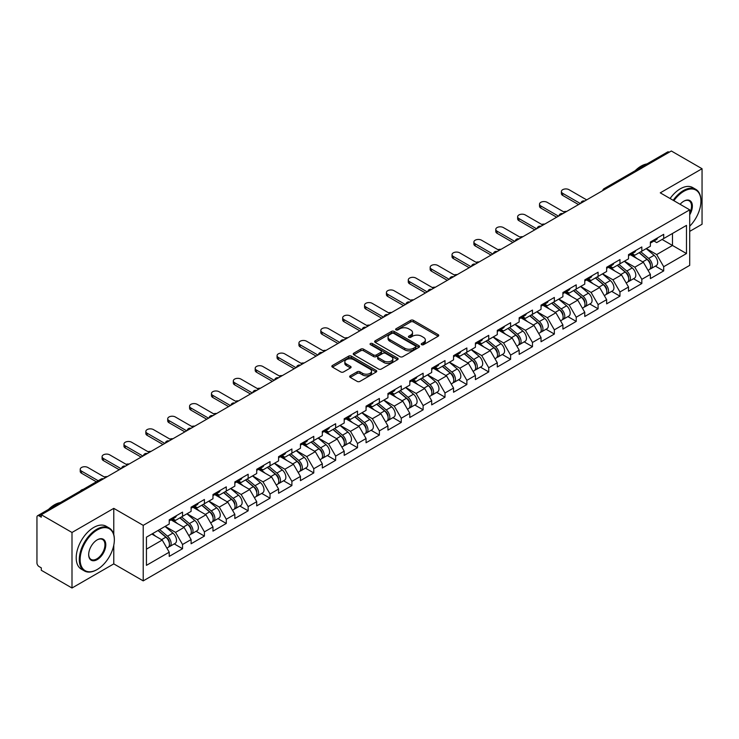 <?xml version="1.0" encoding="UTF-8"?>
<svg xmlns="http://www.w3.org/2000/svg" width="739" height="739" viewBox="0 0 739 739"><rect width="100%" height="100%" fill="white"/><g stroke="black" fill="none" stroke-linecap="round" stroke-linejoin="round"><path stroke-width="1.11" d="M421.627 344.67A1.358 0.785 0 0 0 423.549 344.67L438.172 336.236A1.949 1.127 0 0 0 438.744 335.441A1.949 1.127 0 0 0 438.172 334.647L413.397 320.338A1.949 1.127 0 0 0 410.644 320.338L396.03 328.781A1.358 0.785 0 0 0 395.624 329.335A1.358 0.785 0 0 0 396.03 329.899A1.358 0.785 0 0 0 397.952 329.899L399.845 328.8A6.226 3.593 0 0 1 408.649 328.8L410.718 329.991A6.226 3.593 0 0 1 412.538 332.541A6.226 3.593 0 0 1 410.718 335.081L408.824 336.171A1.358 0.785 0 0 0 408.427 336.725A1.358 0.785 0 0 0 408.824 337.289A1.358 0.785 0 0 0 410.755 337.289L412.639 336.19A6.226 3.593 0 0 1 421.452 336.19L423.512 337.381A6.226 3.593 0 0 1 425.341 339.931A6.226 3.593 0 0 1 423.512 342.471L421.627 343.561A1.358 0.785 0 0 0 421.221 344.115A1.358 0.785 0 0 0 421.627 344.67L421.627 343.561M350.24 375.8A1.949 1.127 0 0 0 349.667 376.594A1.949 1.127 0 0 0 350.24 377.389L357.186 381.398A1.949 1.127 0 0 0 359.939 381.398L376.179 372.022A1.949 1.127 0 0 0 376.742 371.227A1.949 1.127 0 0 0 376.179 370.433L351.404 356.133A1.949 1.127 0 0 0 348.651 356.133L332.411 365.509A1.949 1.127 0 0 0 331.848 366.304A1.949 1.127 0 0 0 332.411 367.098L340.808 371.948A1.949 1.127 0 0 0 343.561 371.948L350.508 367.93A1.949 1.127 0 0 0 351.08 367.135A1.949 1.127 0 0 0 350.508 366.341L346.351 363.939A5.21 3.002 0 0 1 344.827 361.814A5.21 3.002 0 0 1 348.041 359.034A5.21 3.002 0 0 1 353.713 359.69L370.017 369.103A5.21 3.002 0 0 1 371.541 371.227A5.21 3.002 0 0 1 368.327 374.008A5.21 3.002 0 0 1 362.655 373.352L359.939 371.782A1.949 1.127 0 0 0 357.186 371.782L350.24 375.8L350.24 377.389L357.186 373.407L357.186 371.782M113.778 508.358L71.997 532.477L41.292 514.75L671.345 150.996L702.05 168.723L660.269 192.842L689.709 209.839L143.218 525.355L113.778 508.358L113.778 534.602M399.984 356.688A1.949 1.127 0 0 0 402.737 356.688L418.976 347.312A1.949 1.127 0 0 0 419.54 346.517A1.949 1.127 0 0 0 418.976 345.723L394.201 331.423A1.949 1.127 0 0 0 391.448 331.423L375.209 340.799A1.949 1.127 0 0 0 374.645 341.594A1.949 1.127 0 0 0 375.209 342.388L399.984 356.688M371.006 344.965A1.358 0.785 0 0 1 372.391 345.159L372.391 343.543L397.573 358.082A1.949 1.127 0 0 1 398.145 358.877A1.949 1.127 0 0 1 397.573 359.671L381.333 369.047A1.949 1.127 0 0 1 378.58 369.047L353.815 354.748L353.815 353.159A1.949 1.127 0 0 0 353.242 353.953A1.949 1.127 0 0 0 353.815 354.748M353.815 353.159L360.761 349.141A1.949 1.127 0 0 1 363.514 349.141L373.564 354.942A1.949 1.127 0 0 0 376.317 354.942L380.927 352.281A1.949 1.127 0 0 0 381.49 351.487A1.949 1.127 0 0 0 380.927 350.692L370.461 344.651A1.358 0.785 0 0 1 370.063 344.097A1.358 0.785 0 0 1 370.904 343.367A1.358 0.785 0 0 1 372.391 343.543M71.997 532.477L71.997 588.004L113.778 563.885L143.218 580.882L143.218 525.355M143.218 580.882L689.709 265.366L689.709 209.839M174.228 543.904L182.542 548.707L182.542 544.495L175.54 532.357L165.157 526.371M182.542 548.707L169.231 556.393L169.231 552.19L146.442 565.344L146.442 537.17L169.231 524.016L169.231 519.813L182.542 512.118L182.542 516.33L191.096 511.388L191.096 507.185L204.417 499.49L204.417 503.702L212.971 498.77L212.971 494.557L226.291 486.862L226.291 491.075L234.836 486.142L234.836 481.93L248.156 474.244L248.156 478.447L256.71 473.514L256.71 469.302L270.031 461.616L270.031 465.819L278.585 460.887L278.585 456.674L291.896 448.989L291.896 453.192L300.45 448.259L300.45 444.047L313.77 436.361L313.77 440.564L322.324 435.631L322.324 431.419L335.645 423.733L335.645 427.936L344.198 423.004L344.198 418.791L357.51 411.106L357.51 415.309L366.064 410.376L366.064 406.164L379.384 398.478L379.384 402.69L387.938 397.748L387.938 393.536L401.259 385.85L401.259 390.063L409.803 385.121L409.803 380.908L423.124 373.223L423.124 377.435L431.678 372.493L431.678 368.29L444.998 360.595L444.998 364.807L453.552 359.865L453.552 355.662L466.863 347.967L466.863 352.18L475.417 347.238L475.417 343.035L488.738 335.34L488.738 339.552L497.292 334.61L497.292 330.407L510.612 322.712L510.612 326.924L519.166 321.982L519.166 317.779L532.477 310.084L532.477 314.297L541.031 309.364L541.031 305.152L554.352 297.457L554.352 301.669L562.906 296.736L562.906 292.524L576.226 284.838L576.226 289.041L584.771 284.109L584.771 279.896L598.091 272.211L598.091 276.414L606.645 271.481L606.645 267.269L619.966 259.583L619.966 263.786L628.519 258.853L628.519 254.641L641.831 246.955L641.831 251.158L650.385 246.226L650.385 242.013L663.705 234.328L663.705 238.531L686.485 225.386L686.485 253.551L663.705 266.705L656.694 254.558L646.32 248.572M655.391 266.114L663.705 270.908L663.705 266.705M663.705 270.908L650.385 278.603L650.385 274.391L641.831 279.333L634.829 267.185L624.446 261.2M633.517 278.732L641.831 283.536L641.831 279.333M641.831 283.536L628.519 291.231L628.519 287.018L619.966 291.96L612.954 279.813L602.581 273.827M611.643 291.36L619.966 296.163L619.966 291.96M619.966 296.163L606.645 303.858L606.645 299.646L598.091 304.588L591.08 292.441L580.706 286.455M589.777 303.988L598.091 308.791L598.091 304.588M598.091 308.791L584.771 316.486L584.771 312.274L576.226 317.216L569.215 305.068L558.841 299.083M567.903 316.615L576.226 321.419L576.226 317.216M576.226 321.419L562.906 329.114L562.906 324.901L554.352 329.834L547.34 317.696L536.967 311.71M546.029 329.243L554.352 334.046L554.352 329.834M554.352 334.046L541.031 341.741L541.031 337.529L532.477 342.462L525.466 330.324L515.092 324.338M524.163 341.871L532.477 346.674L532.477 342.462M532.477 346.674L519.166 354.36L519.166 350.157L510.612 355.089L503.601 342.951L493.227 336.966M502.289 354.498L510.612 359.302L510.612 355.089M510.612 359.302L497.292 366.987L497.292 362.784L488.738 367.717L481.726 355.579L471.353 349.584M480.424 367.126L488.738 371.929L488.738 367.717M488.738 371.929L475.417 379.615L475.417 375.412L466.863 380.345L459.861 368.207L449.478 362.212M458.549 379.754L466.863 384.557L466.863 380.345M466.863 384.557L453.552 392.243L453.552 388.04L444.998 392.972L437.987 380.834L427.613 374.839M436.675 392.381L444.998 397.185L444.998 392.972M444.998 397.185L431.678 404.87L431.678 400.667L423.124 405.6L416.112 393.462L405.739 387.467M414.81 405.009L423.124 409.812L423.124 405.6M423.124 409.812L409.803 417.498L409.803 413.286L401.259 418.228L394.247 406.09L383.874 400.095M392.936 417.637L401.259 422.44L401.259 418.228M401.259 422.44L387.938 430.126L387.938 425.913L379.384 430.855L372.373 418.717L361.999 412.722M371.07 430.264L379.384 435.068L379.384 430.855M379.384 435.068L366.064 442.753L366.064 438.541L357.51 443.483L350.508 431.336L340.125 425.35M349.196 442.892L357.51 447.695L357.51 443.483M357.51 447.695L344.198 455.381L344.198 451.169L335.645 456.111L328.633 443.963L318.26 437.978M327.322 455.52L335.645 460.314L335.645 456.111M335.645 460.314L322.324 468.009L322.324 463.796L313.77 468.738L306.759 456.591L296.385 450.605M305.456 468.138L313.77 472.942L313.77 468.738M313.77 472.942L300.45 480.636L300.45 476.424L291.896 481.366L284.894 469.219L274.52 463.233M283.582 480.766L291.896 485.569L291.896 481.366M291.896 485.569L278.585 493.264L278.585 489.052L270.031 493.994L263.019 481.846L252.646 475.861M261.708 493.393L270.031 498.197L270.031 493.994M270.031 498.197L256.71 505.892L256.71 501.679L248.156 506.621L241.145 494.474L230.771 488.488M239.842 506.021L248.156 510.825L248.156 506.621M248.156 510.825L234.836 518.519L234.836 514.307L226.291 519.24L219.28 507.102L208.906 501.116M217.968 518.649L226.291 523.452L226.291 519.24M226.291 523.452L212.971 531.147L212.971 526.935L204.417 531.868L197.405 519.729L187.032 513.744M196.103 531.276L204.417 536.08L204.417 531.868M204.417 536.08L191.096 543.765L191.096 539.562L182.542 544.495M172.824 518.815L175.54 520.376L182.542 516.33M175.54 532.357L184.085 527.415L171.005 519.868M191.096 539.562L184.085 527.415M194.699 506.187L197.405 507.748L204.417 503.702M197.405 519.729L205.959 514.797L192.87 507.24M212.971 526.935L205.959 514.797M216.564 493.56L219.28 495.121L226.291 491.075M219.28 507.102L227.834 502.169L214.744 494.613M234.836 514.307L227.834 502.169M238.438 480.932L241.145 482.493L248.156 478.447M241.145 494.474L249.699 489.541L236.619 481.985M256.71 501.679L249.699 489.541M260.313 468.304L263.019 469.865L270.031 465.819M263.019 481.846L271.573 476.914L258.484 469.357M278.585 489.052L271.573 476.914M282.178 455.677L284.894 457.238L291.896 453.192M284.894 469.219L293.438 464.286L280.358 456.73M300.45 476.424L293.438 464.286M304.052 443.049L306.759 444.61L313.77 440.564M306.759 456.591L315.313 451.658L302.233 444.102M322.324 463.796L315.313 451.658M325.917 430.421L328.633 431.992L335.645 427.936M328.633 443.963L337.187 439.031L324.098 431.474M344.198 451.169L337.187 439.031M347.792 417.794L350.508 419.364L357.51 415.309M350.508 431.336L359.052 426.403L345.972 418.847M366.064 438.541L359.052 426.403M369.666 405.166L372.373 406.736L379.384 402.69M372.373 418.717L380.927 413.775L367.837 406.219M387.938 425.913L380.927 413.775M391.531 392.538L394.247 394.109L401.259 390.063M394.247 406.09L402.801 401.148L389.712 393.591M409.803 413.286L402.801 401.148M413.406 379.911L416.112 381.481L423.124 377.435M416.112 393.462L424.666 388.52L411.586 380.964M431.678 400.667L424.666 388.52M435.28 367.292L437.987 368.853L444.998 364.807M437.987 380.834L446.541 375.892L433.451 368.336M453.552 388.04L446.541 375.892M457.145 354.665L459.861 356.226L466.863 352.18M459.861 368.207L468.406 363.265L455.326 355.708M475.417 375.412L468.406 363.265M479.02 342.037L481.726 343.598L488.738 339.552M481.726 355.579L490.28 350.637L477.2 343.09M497.292 362.784L490.28 350.637M500.885 329.409L503.601 330.97L510.612 326.924M503.601 342.951L512.155 338.009L499.065 330.462M519.166 350.157L512.155 338.009M522.759 316.782L525.466 318.343L532.477 314.297M525.466 330.324L534.02 325.391L520.94 317.835M541.031 337.529L534.02 325.391M544.634 304.154L547.34 305.715L554.352 301.669M547.34 317.696L555.894 312.763L542.805 305.207M562.906 324.901L555.894 312.763M566.499 291.526L569.215 293.087L576.226 289.041M569.215 305.068L577.769 300.136L564.679 292.579M584.771 312.274L577.769 300.136M588.373 278.899L591.08 280.46L598.091 276.414M591.08 292.441L599.634 287.508L586.554 279.952M606.645 299.646L599.634 287.508M610.248 266.271L612.954 267.832L619.966 263.786M612.954 279.813L621.508 274.88L608.419 267.324M628.519 287.018L621.508 274.88M632.113 253.643L634.829 255.204L641.831 251.158M634.829 267.185L643.373 262.253L630.293 254.696M650.385 274.391L643.373 262.253M669.248 152.206L605.731 188.879M604.835 189.396A2.974 1.718 120 0 1 605.592 188.796A2.974 1.718 60 0 0 604.105 188.648L667.613 151.985A2.974 1.718 60 0 1 669.1 152.132M653.987 241.016L656.694 242.586L663.705 238.531M656.694 254.558L672.472 245.459L672.472 233.478L686.485 225.386M662.098 239.464L686.485 253.551M689.709 231.372L702.05 224.25L702.05 168.723M71.997 588.004L41.292 570.277L41.292 567.848L39.056 566.554A2.974 1.718 -120 0 1 36.95 562.915L36.95 517.097A2.974 1.718 -120 0 1 37.569 515.739A2.974 1.718 -120 0 1 39.056 515.887L41.292 517.18L41.292 514.75M146.442 549.151L162.22 540.043L151.846 534.057M169.231 552.19L162.22 540.043M113.778 563.885L113.778 545.188M422.163 344.864L423.512 344.088A6.226 3.593 0 0 0 425.341 341.547L425.341 339.931M412.538 332.541L412.538 334.157A6.226 3.593 0 0 1 410.718 336.698L409.369 337.474M438.144 336.245L413.397 321.964A1.949 1.127 0 0 0 410.644 321.964L396.575 330.084M418.976 345.723L418.976 347.312L394.201 333.04A1.949 1.127 0 0 0 391.448 333.04L375.236 342.406L375.209 340.799M415.53 347.081A1.358 0.785 0 0 0 415.937 346.517A1.358 0.785 0 0 0 415.53 345.963L393.795 333.409A1.358 0.785 0 0 0 391.864 333.409L389.869 334.564A6.226 3.593 0 0 0 388.049 337.104A6.226 3.593 0 0 0 389.869 339.644L404.732 348.226A6.226 3.593 0 0 0 413.535 348.226L415.53 347.081L415.53 348.697A1.358 0.785 0 0 0 415.937 348.143L415.937 346.517M388.049 337.104L388.049 338.721A6.226 3.593 0 0 0 389.869 341.27L389.869 339.644M415.53 348.697L413.535 349.852A6.226 3.593 0 0 1 404.732 349.852L389.869 341.27M353.842 354.757L360.761 350.757L360.761 349.141M381.49 351.487L381.49 353.103A1.949 1.127 0 0 1 380.927 353.898L376.317 356.558A1.949 1.127 0 0 1 373.564 356.558L363.514 350.757A1.949 1.127 0 0 0 360.761 350.757M372.391 345.159L397.545 359.681M383.984 360.965A5.21 3.002 0 0 0 389.656 361.611A5.21 3.002 0 0 0 392.871 358.84A5.21 3.002 0 0 0 391.347 356.706L385.601 353.39A1.949 1.127 0 0 0 382.848 353.39L378.239 356.059A1.949 1.127 0 0 0 377.666 356.854A1.949 1.127 0 0 0 378.239 357.648L383.984 360.965L383.984 362.581A5.21 3.002 0 0 0 389.656 363.228A5.21 3.002 0 0 0 392.871 360.456L392.871 358.84M377.666 356.854L377.666 358.47A1.949 1.127 0 0 0 378.239 359.265L378.239 357.648M383.984 362.581L378.239 359.265M371.541 371.227L371.541 372.853A5.21 3.002 0 0 1 368.327 375.624A5.21 3.002 0 0 1 362.655 374.978L359.939 373.407A1.949 1.127 0 0 0 357.186 373.407M344.827 361.814L344.827 363.431A5.21 3.002 0 0 0 346.351 365.556L346.351 363.939M350.489 367.948L346.351 365.556M376.151 372.04L351.404 357.75A1.949 1.127 0 0 0 348.651 357.75L332.439 367.117M566.601 211.474A4.462 2.577 0 0 0 563.561 211.797M648.722 260.636L647.734 260.073M649.969 268.978A6.54 3.778 -120 0 0 650.92 268.682A6.54 3.778 -120 0 0 652.103 264.119A6.54 3.778 -120 0 0 648.694 258.419L640.805 251.759M650.92 268.682L656.324 265.569A6.54 3.778 -120 0 0 657.498 260.996A6.54 3.778 -120 0 0 654.089 255.297L646.2 248.646M639.281 252.636L648.288 260.23A3.963 2.291 60 0 1 650.422 265.116M648.048 270.345L649.239 269.661A6.54 3.778 -120 0 0 650.422 265.089A6.54 3.778 -120 0 0 647.013 259.389L639.124 252.729M636.842 258.484L631.522 253.985M586.664 199.881L569.002 189.683A4.462 2.577 0 0 0 564.143 189.129A4.462 2.577 0 0 0 561.391 191.503A4.462 2.577 0 0 0 562.693 193.332L562.693 195.429A4.462 2.577 180 0 1 561.391 193.609L561.391 191.503M578.535 204.583L562.693 195.429M652.14 240.997A6.54 3.778 60 0 1 650.92 242.78A6.54 3.778 60 0 1 650.385 243.011M657.544 237.884A6.54 3.778 60 0 1 656.324 239.667L650.92 242.78M580.355 203.53L562.693 193.332M689.709 226.199A24.193 13.967 120 0 0 700.932 201.184A24.193 13.967 120 0 0 683.824 191.309A24.193 13.967 120 0 0 673.894 200.703M673.174 200.287A24.784 14.309 -60 0 1 683.399 190.579A24.784 14.309 -60 0 1 695.796 189.35A24.784 14.309 -60 0 1 700.932 200.694A24.784 14.309 -60 0 1 700.923 200.943M680.111 204.297A12.092 6.984 -60 0 1 683.824 201.184L683.824 201.184A12.092 6.984 -60 0 1 691.769 202.809A12.092 6.984 -60 0 1 689.709 214.818M689.709 213.091A11.501 6.642 120 0 0 689.154 200.851A11.501 6.642 120 0 0 683.612 201.304M635.17 170.718A24.784 14.309 -60 0 1 641.064 166.127A24.784 14.309 -60 0 1 646.958 163.91M670.088 198.514A24.784 14.309 -60 0 1 680.323 188.796A24.784 14.309 -60 0 1 692.711 187.567L695.796 189.35M96.818 569.714L97.234 569.473A24.193 13.967 120 0 0 114.342 539.839A24.193 13.967 120 0 0 97.234 529.965A24.193 13.967 120 0 0 80.135 559.589A24.193 13.967 120 0 0 97.234 569.473L96.818 569.714A24.784 14.309 -60 0 1 84.422 570.942A24.784 14.309 -60 0 1 80.625 551.082A24.784 14.309 -60 0 1 96.818 529.244A24.784 14.309 -60 0 1 109.206 528.015A24.784 14.309 -60 0 1 114.342 539.359A24.784 14.309 -60 0 1 114.342 539.599M97.234 539.839L97.234 539.839A12.092 6.984 -60 0 1 105.788 544.782A12.092 6.984 -60 0 1 97.234 559.599A12.092 6.984 -60 0 1 88.68 554.656A12.092 6.984 -60 0 1 97.234 539.839L97.234 539.839M88.689 554.407A11.501 6.642 120 0 0 91.063 559.432A11.501 6.642 120 0 0 96.818 558.869A11.501 6.642 120 0 0 104.328 548.735A11.501 6.642 120 0 0 102.564 539.516A11.501 6.642 120 0 0 97.021 539.969M48.58 509.374A24.784 14.309 -60 0 1 54.474 504.792A24.784 14.309 -60 0 1 60.367 502.575M84.422 570.942L81.336 569.159A24.784 14.309 -60 0 1 77.54 549.299A24.784 14.309 -60 0 1 93.733 527.461A24.784 14.309 -60 0 1 106.12 526.233L109.206 528.015M544.726 224.102A4.462 2.577 0 0 0 541.687 224.425M626.848 273.264L625.868 272.7M628.104 281.605A6.54 3.778 -120 0 0 629.055 281.31A6.54 3.778 -120 0 0 630.228 276.746A6.54 3.778 -120 0 0 626.82 271.037L618.931 264.386M629.055 281.31L634.45 278.197A6.54 3.778 -120 0 0 635.623 273.624A6.54 3.778 -120 0 0 632.224 267.924L624.326 261.264M617.416 265.264L626.413 272.857A3.963 2.291 60 0 1 628.556 277.744M626.182 282.972L627.374 282.289A6.54 3.778 -120 0 0 628.547 277.716A6.54 3.778 -120 0 0 625.139 272.017L617.25 265.356M614.977 271.111L609.647 266.613M522.861 236.72A4.462 2.577 0 0 0 519.822 237.053M604.973 285.891L603.994 285.328M606.229 294.233A6.54 3.778 -120 0 0 607.181 293.937A6.54 3.778 -120 0 0 608.354 289.365A6.54 3.778 -120 0 0 604.955 283.665L597.057 277.014M607.181 293.937L612.585 290.824A6.54 3.778 -120 0 0 613.758 286.252A6.54 3.778 -120 0 0 610.349 280.552L602.461 273.892M595.542 277.892L604.539 285.485A3.963 2.291 60 0 1 606.682 290.372M604.308 295.6L605.5 294.916A6.54 3.778 -120 0 0 606.673 290.344A6.54 3.778 -120 0 0 603.264 284.644L595.375 277.984M593.103 283.73L587.782 279.24M500.987 249.348A4.462 2.577 0 0 0 497.947 249.68M583.108 298.519L582.129 297.956M584.364 306.861A6.54 3.778 -120 0 0 585.316 306.565A6.54 3.778 -120 0 0 586.489 301.992A6.54 3.778 -120 0 0 583.08 296.293L575.191 289.642M585.316 306.565L590.71 303.452A6.54 3.778 -120 0 0 591.884 298.879A6.54 3.778 -120 0 0 588.475 293.18L580.586 286.52M573.667 290.519L582.674 298.113A3.963 2.291 60 0 1 584.808 302.999M582.434 308.228L583.625 307.535A6.54 3.778 -120 0 0 584.808 302.972A6.54 3.778 -120 0 0 581.399 297.263L573.51 290.612M571.229 296.357L565.908 291.868M479.112 261.976A4.462 2.577 0 0 0 476.073 262.308M561.234 311.147L560.254 310.583M562.49 319.488A6.54 3.778 -120 0 0 563.441 319.193A6.54 3.778 -120 0 0 564.614 314.62A6.54 3.778 -120 0 0 561.206 308.92L553.317 302.269M563.441 319.193L568.836 316.08A6.54 3.778 -120 0 0 570.018 311.507A6.54 3.778 -120 0 0 566.61 305.807L558.721 299.147M551.802 303.147L560.799 310.74A3.963 2.291 60 0 1 562.942 315.627M560.568 320.855L561.76 320.163A6.54 3.778 -120 0 0 562.933 315.59A6.54 3.778 -120 0 0 559.525 309.89L551.636 303.239M549.363 308.985L544.033 304.496M457.247 274.603A4.462 2.577 0 0 0 454.208 274.936M539.368 323.774L538.38 323.211M540.615 332.116A6.54 3.778 -120 0 0 541.567 331.82A6.54 3.778 -120 0 0 542.749 327.248A6.54 3.778 -120 0 0 539.341 321.548L531.452 314.897M541.567 331.82L546.971 328.707A6.54 3.778 -120 0 0 548.144 324.135A6.54 3.778 -120 0 0 544.735 318.435L536.847 311.775M529.928 315.775L538.925 323.368A3.963 2.291 60 0 1 541.068 328.255M538.694 333.483L539.886 332.79A6.54 3.778 -120 0 0 541.059 328.218A6.54 3.778 -120 0 0 537.659 322.518L529.761 315.867M527.489 321.613L522.168 317.123M564.799 212.509L547.128 202.31A4.462 2.577 0 0 0 542.269 201.756A4.462 2.577 0 0 0 539.516 204.13A4.462 2.577 0 0 0 540.819 205.959L540.819 208.056A4.462 2.577 180 0 1 539.516 206.236L539.516 204.13M556.661 217.211L540.819 208.056M630.275 253.625A6.54 3.778 60 0 1 629.055 255.408A6.54 3.778 60 0 1 628.519 255.629M635.669 250.512A6.54 3.778 60 0 1 634.45 252.295L629.055 255.408M558.49 216.157L540.819 205.959M542.925 225.136L525.263 214.938A4.462 2.577 0 0 0 520.395 214.384A4.462 2.577 0 0 0 517.642 216.758A4.462 2.577 0 0 0 518.954 218.578L518.954 220.684A4.462 2.577 180 0 1 517.642 218.864L517.642 216.758M534.796 229.829L518.954 220.684M608.4 266.252A6.54 3.778 60 0 1 607.181 268.035A6.54 3.778 60 0 1 606.645 268.257M613.795 263.139A6.54 3.778 60 0 1 612.585 264.922L607.181 268.035M536.616 228.785L518.954 218.578M521.05 237.764L503.388 227.566A4.462 2.577 0 0 0 498.529 227.012A4.462 2.577 0 0 0 495.777 229.386A4.462 2.577 0 0 0 497.079 231.205L497.079 233.312A4.462 2.577 180 0 1 495.777 231.492L495.777 229.386M512.921 242.457L497.079 233.312M586.526 278.88A6.54 3.778 60 0 1 585.316 280.663A6.54 3.778 60 0 1 584.771 280.885M591.93 275.767A6.54 3.778 60 0 1 590.71 277.55L585.316 280.663M514.741 241.404L497.079 231.205M499.185 250.392L481.514 240.193A4.462 2.577 0 0 0 476.655 239.639A4.462 2.577 0 0 0 473.902 242.013A4.462 2.577 0 0 0 475.214 243.833L475.214 245.939A4.462 2.577 180 0 1 473.902 244.119L473.902 242.013M491.047 255.084L475.214 245.939M564.661 291.508A6.54 3.778 60 0 1 563.441 293.291A6.54 3.778 60 0 1 562.906 293.512M570.055 288.395A6.54 3.778 60 0 1 568.836 290.178L563.441 293.291M492.876 254.031L475.214 243.833M477.311 263.019L459.649 252.821A4.462 2.577 0 0 0 454.79 252.267A4.462 2.577 0 0 0 452.028 254.641A4.462 2.577 0 0 0 453.34 256.461L453.34 258.567A4.462 2.577 180 0 1 452.028 256.747L452.028 254.641M469.182 267.712L453.34 258.567M542.786 304.135A6.54 3.778 60 0 1 541.567 305.918A6.54 3.778 60 0 1 541.031 306.14M548.181 301.022A6.54 3.778 60 0 1 546.971 302.805L541.567 305.918M471.002 266.659L453.34 256.461M435.373 287.231A4.462 2.577 0 0 0 432.333 287.563M517.494 336.402L516.515 335.839M518.75 344.743A6.54 3.778 -120 0 0 519.702 344.448A6.54 3.778 -120 0 0 520.875 339.875A6.54 3.778 -120 0 0 517.466 334.176L509.577 327.516M519.702 344.448L525.096 341.335A6.54 3.778 -120 0 0 526.27 336.762A6.54 3.778 -120 0 0 522.861 331.063L514.972 324.403M508.053 328.393L517.06 335.996A3.963 2.291 60 0 1 519.203 340.873M516.829 346.111L518.021 345.418A6.54 3.778 -120 0 0 519.194 340.845A6.54 3.778 -120 0 0 515.785 335.146L507.896 328.495M505.624 334.24L500.294 329.751M455.446 275.647L437.774 265.449A4.462 2.577 0 0 0 432.915 264.885A4.462 2.577 0 0 0 430.163 267.269A4.462 2.577 0 0 0 431.465 269.088L431.465 271.195A4.462 2.577 180 0 1 430.163 269.375L430.163 267.269M447.307 280.34L431.465 271.195M520.921 316.763A6.54 3.778 60 0 1 519.702 318.546A6.54 3.778 60 0 1 519.166 318.768M526.316 313.65A6.54 3.778 60 0 1 525.096 315.433L519.702 318.546M449.136 279.287L431.465 269.088M413.498 299.858A4.462 2.577 0 0 0 410.468 300.191M495.62 349.03L494.64 348.466M496.876 357.371A6.54 3.778 -120 0 0 497.827 357.076A6.54 3.778 -120 0 0 499.001 352.503A6.54 3.778 -120 0 0 495.601 346.803L487.703 340.143M497.827 357.076L503.222 353.963A6.54 3.778 -120 0 0 504.404 349.39A6.54 3.778 -120 0 0 500.996 343.69L493.107 337.03M486.188 341.021L495.185 348.614A3.963 2.291 60 0 1 497.329 353.501M494.954 358.738L496.146 358.046A6.54 3.778 -120 0 0 497.319 353.473A6.54 3.778 -120 0 0 493.911 347.773L486.022 341.122M483.749 346.868L478.419 342.379M433.571 288.275L415.909 278.076A4.462 2.577 0 0 0 411.041 277.513A4.462 2.577 0 0 0 408.288 279.896A4.462 2.577 0 0 0 409.6 281.716L409.6 283.822A4.462 2.577 180 0 1 408.288 282.002L408.288 279.896M425.442 292.967L409.6 283.822M499.047 329.391A6.54 3.778 60 0 1 497.827 331.174A6.54 3.778 60 0 1 497.292 331.395M504.441 326.278A6.54 3.778 60 0 1 503.222 328.061L497.827 331.174M427.262 291.914L409.6 281.716M391.633 312.486A4.462 2.577 0 0 0 388.594 312.819M473.754 361.657L472.766 361.094M475.001 369.999A6.54 3.778 -120 0 0 475.953 369.703A6.54 3.778 -120 0 0 477.135 365.131A6.54 3.778 -120 0 0 473.727 359.431L465.838 352.771M475.953 369.703L481.357 366.59A6.54 3.778 -120 0 0 482.53 362.018A6.54 3.778 -120 0 0 479.121 356.318L471.233 349.658M464.314 353.648L473.32 361.242A3.963 2.291 60 0 1 475.454 366.128M473.08 371.366L474.272 370.673A6.54 3.778 -120 0 0 475.454 366.101A6.54 3.778 -120 0 0 472.045 360.401L464.157 353.75M461.875 359.496L456.554 355.006M411.697 300.902L394.035 290.704A4.462 2.577 0 0 0 389.176 290.141A4.462 2.577 0 0 0 386.423 292.524A4.462 2.577 0 0 0 387.726 294.344L387.726 296.45A4.462 2.577 180 0 1 386.423 294.63L386.423 292.524M403.568 305.595L387.726 296.45M477.172 342.018A6.54 3.778 60 0 1 475.953 343.801A6.54 3.778 60 0 1 475.417 344.023M482.576 338.905A6.54 3.778 60 0 1 481.357 340.688L475.953 343.801M405.388 304.542L387.726 294.344M369.759 325.114A4.462 2.577 0 0 0 366.72 325.437M451.88 374.285L450.901 373.722M453.136 382.626A6.54 3.778 -120 0 0 454.088 382.331A6.54 3.778 -120 0 0 455.261 377.758A6.54 3.778 -120 0 0 451.852 372.059L443.963 365.399M454.088 382.331L459.482 379.218A6.54 3.778 -120 0 0 460.656 374.645A6.54 3.778 -120 0 0 457.256 368.946L449.358 362.286M442.449 366.276L451.446 373.869A3.963 2.291 60 0 1 453.589 378.756M451.215 383.994L452.407 383.301A6.54 3.778 -120 0 0 453.58 378.728A6.54 3.778 -120 0 0 450.171 373.029L442.282 366.368M440.01 372.123L434.68 367.634M389.832 313.53L372.16 303.332A4.462 2.577 0 0 0 367.301 302.768A4.462 2.577 0 0 0 364.549 305.152A4.462 2.577 0 0 0 365.851 306.971L365.851 309.078A4.462 2.577 180 0 1 364.549 307.258L364.549 305.152M381.693 318.223L365.851 309.078M455.307 354.646A6.54 3.778 60 0 1 454.088 356.429A6.54 3.778 60 0 1 453.552 356.651M460.702 351.533A6.54 3.778 60 0 1 459.482 353.316L454.088 356.429M383.523 317.17L365.851 306.971M347.893 337.741A4.462 2.577 0 0 0 344.854 338.065M430.006 386.913L429.026 386.34M431.262 395.254A6.54 3.778 -120 0 0 432.213 394.959A6.54 3.778 -120 0 0 433.396 390.386A6.54 3.778 -120 0 0 429.987 384.686L422.089 378.026M432.213 394.959L437.617 391.836A6.54 3.778 -120 0 0 438.79 387.273A6.54 3.778 -120 0 0 435.382 381.573L427.493 374.913M420.574 378.904L429.571 386.497A3.963 2.291 60 0 1 431.715 391.384M429.341 396.612L430.532 395.928A6.54 3.778 -120 0 0 431.705 391.356A6.54 3.778 -120 0 0 428.306 385.656L420.408 378.996M418.135 384.751L412.815 380.262M367.957 326.158L350.295 315.959A4.462 2.577 0 0 0 345.427 315.396A4.462 2.577 0 0 0 342.674 317.779A4.462 2.577 0 0 0 343.986 319.599L343.986 321.705A4.462 2.577 180 0 1 342.674 319.885L342.674 317.779M359.828 330.85L343.986 321.705M433.433 367.274A6.54 3.778 60 0 1 432.213 369.057A6.54 3.778 60 0 1 431.678 369.278M438.827 364.151A6.54 3.778 60 0 1 437.617 365.934L432.213 369.057M361.648 329.797L343.986 319.599M326.019 350.369A4.462 2.577 0 0 0 322.98 350.692M408.14 399.54L407.161 398.968M409.397 407.882A6.54 3.778 -120 0 0 410.348 407.586A6.54 3.778 -120 0 0 411.521 403.014A6.54 3.778 -120 0 0 408.113 397.314L400.224 390.654M410.348 407.586L415.743 404.464A6.54 3.778 -120 0 0 416.916 399.891A6.54 3.778 -120 0 0 413.507 394.192L405.619 387.541M398.7 391.531L407.706 399.125A3.963 2.291 60 0 1 409.84 404.011M407.466 409.24L408.658 408.556A6.54 3.778 -120 0 0 409.84 403.984A6.54 3.778 -120 0 0 406.432 398.284L398.543 391.624M396.261 397.379L390.94 392.889M346.083 338.785L328.421 328.587A4.462 2.577 0 0 0 323.562 328.024A4.462 2.577 0 0 0 320.809 330.407A4.462 2.577 0 0 0 322.112 332.227L322.112 334.333A4.462 2.577 180 0 1 320.809 332.513L320.809 330.407M337.954 343.478L322.112 334.333M411.558 379.901A6.54 3.778 60 0 1 410.348 381.684A6.54 3.778 60 0 1 409.803 381.906M416.962 376.779A6.54 3.778 60 0 1 415.743 378.562L410.348 381.684M339.774 342.425L322.112 332.227M304.145 362.997A4.462 2.577 0 0 0 301.106 363.32M386.266 412.168L385.287 411.595M387.522 420.509A6.54 3.778 -120 0 0 388.474 420.214A6.54 3.778 -120 0 0 389.647 415.641A6.54 3.778 -120 0 0 386.238 409.942L378.35 403.282M388.474 420.214L393.869 417.092A6.54 3.778 -120 0 0 395.051 412.519A6.54 3.778 -120 0 0 391.642 406.819L383.753 400.168M376.835 404.159L385.832 411.752A3.963 2.291 60 0 1 387.975 416.639M385.601 421.867L386.793 421.184A6.54 3.778 -120 0 0 387.966 416.611A6.54 3.778 -120 0 0 384.557 410.912L376.668 404.251M374.396 410.006L369.066 405.508M324.218 351.413L306.546 341.215A4.462 2.577 0 0 0 301.688 340.651A4.462 2.577 0 0 0 298.935 343.035A4.462 2.577 0 0 0 300.246 344.854L300.246 346.961A4.462 2.577 180 0 1 298.935 345.141L298.935 343.035M316.089 356.106L300.246 346.961M389.693 392.529A6.54 3.778 60 0 1 388.474 394.312A6.54 3.778 60 0 1 387.938 394.534M395.088 389.407A6.54 3.778 60 0 1 393.869 391.19L388.474 394.312M317.909 355.053L300.246 344.854M282.28 375.624A4.462 2.577 0 0 0 279.24 375.948M364.401 424.796L363.412 424.223M365.648 433.137A6.54 3.778 -120 0 0 366.599 432.842A6.54 3.778 -120 0 0 367.782 428.269A6.54 3.778 -120 0 0 364.373 422.569L356.484 415.909M366.599 432.842L372.003 429.719A6.54 3.778 -120 0 0 373.177 425.147A6.54 3.778 -120 0 0 369.768 419.447L361.879 412.796M354.96 416.787L363.957 424.38A3.963 2.291 60 0 1 366.101 429.267M363.727 434.495L364.918 433.811A6.54 3.778 -120 0 0 366.101 429.239A6.54 3.778 -120 0 0 362.692 423.539L354.794 416.879M352.521 422.634L347.201 418.135M302.343 364.041L284.681 353.833A4.462 2.577 0 0 0 279.822 353.279A4.462 2.577 0 0 0 277.06 355.662A4.462 2.577 0 0 0 278.372 357.482L278.372 359.588A4.462 2.577 180 0 1 277.06 357.759L277.06 355.662M294.214 368.733L278.372 359.588M367.819 405.157A6.54 3.778 60 0 1 366.599 406.94A6.54 3.778 60 0 1 366.064 407.161M373.223 402.034A6.54 3.778 60 0 1 372.003 403.817L366.599 406.94M296.034 367.68L278.372 357.482M260.405 388.252A4.462 2.577 0 0 0 257.366 388.575M342.526 437.423L341.547 436.851M343.783 445.765A6.54 3.778 -120 0 0 344.734 445.469A6.54 3.778 -120 0 0 345.907 440.897A6.54 3.778 -120 0 0 342.499 435.197L334.61 428.537M344.734 445.469L350.129 442.347A6.54 3.778 -120 0 0 351.302 437.774A6.54 3.778 -120 0 0 347.893 432.075L340.005 425.424M333.086 429.414L342.092 437.008A3.963 2.291 60 0 1 344.235 441.894M341.861 447.123L343.053 446.439A6.54 3.778 -120 0 0 344.226 441.867A6.54 3.778 -120 0 0 340.818 436.167L332.929 429.507M330.656 435.262L325.326 430.763M280.478 376.659L262.807 366.461A4.462 2.577 0 0 0 257.948 365.907A4.462 2.577 0 0 0 255.195 368.29A4.462 2.577 0 0 0 256.498 370.11L256.498 372.216A4.462 2.577 180 0 1 255.195 370.387L255.195 368.29M272.34 381.361L256.498 372.216M345.954 417.784A6.54 3.778 60 0 1 344.734 419.567A6.54 3.778 60 0 1 344.198 419.789M351.348 414.662A6.54 3.778 60 0 1 350.129 416.445L344.734 419.567M274.169 380.308L256.498 370.11M238.531 400.88A4.462 2.577 0 0 0 235.501 401.203M320.652 450.042L319.673 449.478M321.908 458.383A6.54 3.778 -120 0 0 322.86 458.097A6.54 3.778 -120 0 0 324.033 453.524A6.54 3.778 -120 0 0 320.634 447.825L312.736 441.165M322.86 458.097L328.255 454.975A6.54 3.778 -120 0 0 329.437 450.402A6.54 3.778 -120 0 0 326.028 444.702L318.139 438.051M311.221 442.042L320.218 449.635A3.963 2.291 60 0 1 322.361 454.522M319.987 459.75L321.179 459.067A6.54 3.778 -120 0 0 322.352 454.494A6.54 3.778 -120 0 0 318.943 448.795L311.054 442.134M308.782 447.889L303.461 443.391M258.604 389.287L240.942 379.089A4.462 2.577 0 0 0 236.074 378.534A4.462 2.577 0 0 0 233.321 380.908A4.462 2.577 0 0 0 234.632 382.737L234.632 384.834A4.462 2.577 180 0 1 233.321 383.014L233.321 380.908M250.475 393.989L234.632 384.834M324.079 430.403A6.54 3.778 60 0 1 322.86 432.186A6.54 3.778 60 0 1 322.324 432.417M329.474 427.29A6.54 3.778 60 0 1 328.255 429.073L322.86 432.186M252.295 392.936L234.632 382.737M216.666 413.507A4.462 2.577 0 0 0 213.626 413.831M298.787 462.669L297.799 462.106M300.043 471.011A6.54 3.778 -120 0 0 300.985 470.715A6.54 3.778 -120 0 0 302.168 466.152A6.54 3.778 -120 0 0 298.759 460.443L290.87 453.792M300.985 470.715L306.389 467.602A6.54 3.778 -120 0 0 307.563 463.03A6.54 3.778 -120 0 0 304.154 457.33L296.265 450.67M289.346 454.67L298.353 462.263A3.963 2.291 60 0 1 300.487 467.15M298.113 472.378L299.304 471.694A6.54 3.778 -120 0 0 300.487 467.122A6.54 3.778 -120 0 0 297.078 461.422L289.189 454.762M286.908 460.517L281.587 456.018M236.729 401.914L219.067 391.716A4.462 2.577 0 0 0 214.208 391.162A4.462 2.577 0 0 0 211.456 393.536A4.462 2.577 0 0 0 212.758 395.365L212.758 397.462A4.462 2.577 180 0 1 211.456 395.642L211.456 393.536M228.6 406.616L212.758 397.462M302.205 443.031A6.54 3.778 60 0 1 300.985 444.813A6.54 3.778 60 0 1 300.45 445.035M307.609 439.917A6.54 3.778 60 0 1 306.389 441.7L300.985 444.813M230.42 405.563L212.758 395.365M194.791 426.126A4.462 2.577 0 0 0 191.752 426.458M276.913 475.297L275.933 474.734M278.169 483.639A6.54 3.778 -120 0 0 279.12 483.343A6.54 3.778 -120 0 0 280.293 478.77A6.54 3.778 -120 0 0 276.885 473.071L268.996 466.42M279.12 483.343L284.515 480.23A6.54 3.778 -120 0 0 285.688 475.657A6.54 3.778 -120 0 0 282.289 469.958L274.391 463.298M267.481 467.297L276.478 474.891A3.963 2.291 60 0 1 278.621 479.777M276.247 485.006L277.439 484.322A6.54 3.778 -120 0 0 278.612 479.75A6.54 3.778 -120 0 0 275.204 474.05L267.315 467.39M265.042 473.136L259.712 468.646M214.864 414.542L197.193 404.344A4.462 2.577 0 0 0 192.334 403.79A4.462 2.577 0 0 0 189.581 406.164A4.462 2.577 0 0 0 190.884 407.993L190.884 410.09A4.462 2.577 180 0 1 189.581 408.27L189.581 406.164M206.726 419.235L190.884 410.09M280.34 455.658A6.54 3.778 60 0 1 279.12 457.441A6.54 3.778 60 0 1 278.585 457.663M285.734 452.545A6.54 3.778 60 0 1 284.515 454.328L279.12 457.441M208.555 418.191L190.884 407.993M172.926 438.754A4.462 2.577 0 0 0 169.887 439.086M255.038 487.925L254.059 487.361M256.294 496.266A6.54 3.778 -120 0 0 257.246 495.971A6.54 3.778 -120 0 0 258.428 491.398A6.54 3.778 -120 0 0 255.02 485.699L247.122 479.048M257.246 495.971L262.65 492.858A6.54 3.778 -120 0 0 263.823 488.285A6.54 3.778 -120 0 0 260.414 482.585L252.526 475.925M245.607 479.925L254.604 487.518A3.963 2.291 60 0 1 256.747 492.405M254.373 497.633L255.565 496.941A6.54 3.778 -120 0 0 256.738 492.377A6.54 3.778 -120 0 0 253.338 486.678L245.44 480.017M243.168 485.763L237.847 481.274M192.99 427.17L175.328 416.972A4.462 2.577 0 0 0 170.46 416.417A4.462 2.577 0 0 0 167.707 418.791A4.462 2.577 0 0 0 169.019 420.611L169.019 422.717A4.462 2.577 180 0 1 167.707 420.897L167.707 418.791M184.861 431.862L169.019 422.717M258.465 468.286A6.54 3.778 60 0 1 257.246 470.069A6.54 3.778 60 0 1 256.71 470.29M263.86 465.173A6.54 3.778 60 0 1 262.65 466.956L257.246 470.069M186.681 430.809L169.019 420.611M151.052 451.381A4.462 2.577 0 0 0 148.012 451.714M233.173 500.552L232.194 499.989M234.429 508.894A6.54 3.778 -120 0 0 235.381 508.598A6.54 3.778 -120 0 0 236.554 504.026A6.54 3.778 -120 0 0 233.145 498.326L225.256 491.675M235.381 508.598L240.775 505.485A6.54 3.778 -120 0 0 241.949 500.913A6.54 3.778 -120 0 0 238.54 495.213L230.651 488.553M223.732 492.553L232.739 500.146A3.963 2.291 60 0 1 234.873 505.033M232.499 510.261L233.69 509.568A6.54 3.778 -120 0 0 234.873 504.996A6.54 3.778 -120 0 0 231.464 499.296L223.575 492.645M221.294 498.391L215.973 493.901M171.115 439.797L153.453 429.599A4.462 2.577 0 0 0 148.594 429.045A4.462 2.577 0 0 0 145.842 431.419A4.462 2.577 0 0 0 147.144 433.239L147.144 435.345A4.462 2.577 180 0 1 145.842 433.525L145.842 431.419M162.986 444.49L147.144 435.345M236.591 480.913A6.54 3.778 60 0 1 235.381 482.696A6.54 3.778 60 0 1 234.836 482.918M241.995 477.8A6.54 3.778 60 0 1 240.775 479.583L235.381 482.696M164.806 443.437L147.144 433.239M129.177 464.009A4.462 2.577 0 0 0 126.138 464.341M211.299 513.18L210.319 512.617M212.555 521.522A6.54 3.778 -120 0 0 213.506 521.226A6.54 3.778 -120 0 0 214.679 516.653A6.54 3.778 -120 0 0 211.271 510.954L203.382 504.303M213.506 521.226L218.901 518.113A6.54 3.778 -120 0 0 220.083 513.54A6.54 3.778 -120 0 0 216.675 507.841L208.786 501.181M201.867 505.18L210.864 512.774A3.963 2.291 60 0 1 213.008 517.66M210.633 522.889L211.825 522.196A6.54 3.778 -120 0 0 212.998 517.623A6.54 3.778 -120 0 0 209.59 511.924L201.701 505.273M199.428 511.019L194.098 506.529M149.25 452.425L131.588 442.227A4.462 2.577 0 0 0 126.72 441.673A4.462 2.577 0 0 0 123.967 444.047A4.462 2.577 0 0 0 125.279 445.866L125.279 447.973A4.462 2.577 180 0 1 123.967 446.153L123.967 444.047M141.121 457.118L125.279 447.973M214.726 493.541A6.54 3.778 60 0 1 213.506 495.324A6.54 3.778 60 0 1 212.971 495.546M220.12 490.428A6.54 3.778 60 0 1 218.901 492.211L213.506 495.324M142.941 456.065L125.279 445.866M107.312 476.637A4.462 2.577 0 0 0 104.273 476.969M189.433 525.808L188.445 525.244M190.68 534.149A6.54 3.778 -120 0 0 191.632 533.854A6.54 3.778 -120 0 0 192.814 529.281A6.54 3.778 -120 0 0 189.406 523.581L181.517 516.931M191.632 533.854L197.036 530.741A6.54 3.778 -120 0 0 198.209 526.168A6.54 3.778 -120 0 0 194.8 520.468L186.912 513.808M179.993 517.799L188.99 525.401A3.963 2.291 60 0 1 191.133 530.279M188.759 535.516L189.951 534.824A6.54 3.778 -120 0 0 191.133 530.251A6.54 3.778 -120 0 0 187.724 524.551L179.826 517.9M177.554 523.646L172.233 519.157M127.376 465.053L109.714 454.854A4.462 2.577 0 0 0 104.855 454.291A4.462 2.577 0 0 0 102.093 456.674A4.462 2.577 0 0 0 103.405 458.494L103.405 460.6A4.462 2.577 180 0 1 102.093 458.78L102.093 456.674M119.247 469.745L103.405 460.6M192.851 506.169A6.54 3.778 60 0 1 191.632 507.952A6.54 3.778 60 0 1 191.096 508.173M198.255 503.056A6.54 3.778 60 0 1 197.036 504.839L191.632 507.952M121.067 468.692L103.405 458.494M83.239 489.366A4.462 2.577 0 0 0 80.468 490.964M167.559 538.435L166.58 537.872M168.815 546.777A6.54 3.778 -120 0 0 169.767 546.481A6.54 3.778 -120 0 0 170.94 541.909A6.54 3.778 -120 0 0 167.531 536.209L159.642 529.549M169.767 546.481L175.161 543.368A6.54 3.778 -120 0 0 176.335 538.796A6.54 3.778 -120 0 0 172.926 533.096L165.037 526.436M158.118 530.426L167.125 538.02A3.963 2.291 60 0 1 169.268 542.906M166.894 548.144L168.086 547.451A6.54 3.778 -120 0 0 169.259 542.879A6.54 3.778 -120 0 0 165.85 537.179L157.961 530.528M155.689 536.274L152.567 533.641M105.511 477.68L87.839 467.482A4.462 2.577 0 0 0 82.98 466.919A4.462 2.577 0 0 0 80.228 469.302A4.462 2.577 0 0 0 81.53 471.122L81.53 473.228A4.462 2.577 180 0 1 80.228 471.408L80.228 469.302M96.366 481.791L81.53 473.228M170.986 518.796A6.54 3.778 60 0 1 169.767 520.579A6.54 3.778 60 0 1 169.231 520.801M176.381 515.683A6.54 3.778 60 0 1 175.161 517.466L169.767 520.579M98.185 480.738L81.53 471.122M102.703 479.297L39.056 515.887M103.321 478.946A2.974 1.718 -60 0 0 102.564 479.214A2.974 1.718 -120 0 0 101.077 479.066L37.569 515.739M582.969 202.024A2.974 1.718 120 0 1 583.727 201.424A2.974 1.718 -60 0 1 584.475 201.147M561.095 214.643A2.974 1.718 120 0 1 561.852 214.051A2.974 1.718 -60 0 1 562.61 213.774M539.23 227.27A2.974 1.718 120 0 1 539.978 226.679A2.974 1.718 -60 0 1 540.736 226.402M517.355 239.898A2.974 1.718 120 0 1 518.113 239.307A2.974 1.718 -60 0 1 518.861 239.03M495.481 252.526A2.974 1.718 120 0 1 496.239 251.934A2.974 1.718 -60 0 1 496.996 251.657M473.616 265.153A2.974 1.718 120 0 1 474.364 264.562A2.974 1.718 -60 0 1 475.122 264.285M451.741 277.781A2.974 1.718 120 0 1 452.499 277.18A2.974 1.718 -60 0 1 453.256 276.913M429.867 290.409A2.974 1.718 120 0 1 430.625 289.808A2.974 1.718 -60 0 1 431.382 289.54M408.002 303.036A2.974 1.718 120 0 1 408.759 302.436A2.974 1.718 -60 0 1 409.508 302.168M386.127 315.664A2.974 1.718 120 0 1 386.885 315.063A2.974 1.718 -60 0 1 387.642 314.796M364.262 328.292A2.974 1.718 120 0 1 365.011 327.691A2.974 1.718 -60 0 1 365.768 327.423M342.388 340.919A2.974 1.718 120 0 1 343.145 340.319A2.974 1.718 -60 0 1 343.894 340.042M320.514 353.547A2.974 1.718 120 0 1 321.271 352.946A2.974 1.718 -60 0 1 322.028 352.669M298.648 366.174A2.974 1.718 120 0 1 299.397 365.574A2.974 1.718 -60 0 1 300.154 365.297M276.774 378.802A2.974 1.718 120 0 1 277.531 378.202A2.974 1.718 -60 0 1 278.289 377.925M254.909 391.43A2.974 1.718 120 0 1 255.657 390.829A2.974 1.718 -60 0 1 256.415 390.552M233.034 404.048A2.974 1.718 120 0 1 233.792 403.457A2.974 1.718 -60 0 1 234.54 403.18M211.16 416.676A2.974 1.718 120 0 1 211.917 416.085A2.974 1.718 -60 0 1 212.675 415.808M189.295 429.304A2.974 1.718 120 0 1 190.043 428.712A2.974 1.718 -60 0 1 190.801 428.435M167.42 441.931A2.974 1.718 120 0 1 168.178 441.34A2.974 1.718 -60 0 1 168.926 441.063M145.546 454.559A2.974 1.718 120 0 1 146.304 453.968A2.974 1.718 -60 0 1 147.061 453.691M123.681 467.187A2.974 1.718 120 0 1 124.429 466.586A2.974 1.718 -60 0 1 125.187 466.318M423.512 344.088L423.512 342.471M408.824 337.289L408.824 336.171M410.718 336.698L410.718 335.081M396.03 329.899L396.03 328.781M410.644 321.964L410.644 320.338M413.397 321.964L413.397 320.338M438.172 336.236L438.172 334.647M391.448 333.04L391.448 331.423M394.201 333.04L394.201 331.423M404.732 349.852L404.732 348.226M413.535 349.852L413.535 348.226M363.514 350.757L363.514 349.141M373.564 356.558L373.564 354.942M376.317 356.558L376.317 354.942M380.927 353.898L380.927 352.281M397.573 359.671L397.573 358.082M359.939 373.407L359.939 371.782M362.655 374.978L362.655 373.352M350.508 367.93L350.508 366.341M332.411 367.098L332.411 365.509M348.651 357.75L348.651 356.133M351.404 357.75L351.404 356.133M376.179 372.022L376.179 370.433M648.694 258.419L654.089 255.297M642.708 261.865L647.013 259.389M626.82 271.037L632.224 267.924M620.843 274.492L625.139 272.017M604.955 283.665L610.349 280.552M598.969 287.12L603.264 284.644M583.08 296.293L588.475 293.18M577.104 299.748L581.399 297.263M561.206 308.92L566.61 305.807M555.229 312.375L559.525 309.89M539.341 321.548L544.735 318.435M533.355 325.003L537.659 322.518M517.466 334.176L522.861 331.063M511.49 337.631L515.785 335.146M495.601 346.803L500.996 343.69M489.615 350.258L493.911 347.773M473.727 359.431L479.121 356.318M467.75 362.886L472.045 360.401M451.852 372.059L457.256 368.946M445.876 375.514L450.171 373.029M429.987 384.686L435.382 381.573M424.001 388.141L428.306 385.656M408.113 397.314L413.507 394.192M402.136 400.769L406.432 398.284M386.238 409.942L391.642 406.819M380.262 413.397L384.557 410.912M364.373 422.569L369.768 419.447M358.387 426.015L362.692 423.539M342.499 435.197L347.893 432.075M336.522 438.643L340.818 436.167M320.634 447.825L326.028 444.702M314.648 451.27L318.943 448.795M298.759 460.443L304.154 457.33M292.783 463.898L297.078 461.422M276.885 473.071L282.289 469.958M270.908 476.526L275.204 474.05M255.02 485.699L260.414 482.585M249.034 489.153L253.338 486.678M233.145 498.326L238.54 495.213M227.169 501.781L231.464 499.296M211.271 510.954L216.675 507.841M205.294 514.409L209.59 511.924M189.406 523.581L194.8 520.468M183.42 527.036L187.724 524.551M167.531 536.209L172.926 533.096M161.555 539.664L165.85 537.179M604.105 188.648A2.974 2.974 0 0 0 602.673 190.644M584.678 201.036A2.974 2.974 0 0 0 580.808 203.271M562.804 213.663A2.974 2.974 0 0 0 558.933 215.899M540.939 226.291A2.974 2.974 0 0 0 537.068 228.527M519.064 238.919A2.974 2.974 0 0 0 515.194 241.145M497.19 251.537A2.974 2.974 0 0 0 493.319 253.773M475.325 264.165A2.974 2.974 0 0 0 471.454 266.4M453.45 276.792A2.974 2.974 0 0 0 449.58 279.028M431.576 289.42A2.974 2.974 0 0 0 427.705 291.656M409.711 302.048A2.974 2.974 0 0 0 405.84 304.283M387.836 314.675A2.974 2.974 0 0 0 383.966 316.911M365.971 327.303A2.974 2.974 0 0 0 362.101 329.539M344.097 339.931A2.974 2.974 0 0 0 340.226 342.166M322.222 352.558A2.974 2.974 0 0 0 318.352 354.794M300.357 365.186A2.974 2.974 0 0 0 296.487 367.422M278.483 377.814A2.974 2.974 0 0 0 274.612 380.049M256.609 390.441A2.974 2.974 0 0 0 252.747 392.677M234.743 403.069A2.974 2.974 0 0 0 230.873 405.305M212.869 415.697A2.974 2.974 0 0 0 208.998 417.932M191.004 428.324A2.974 2.974 0 0 0 187.133 430.551M169.129 440.952A2.974 2.974 0 0 0 165.259 443.178M147.255 453.57A2.974 2.974 0 0 0 143.384 455.806M125.39 466.198A2.974 2.974 0 0 0 121.519 468.434M103.515 478.826A2.974 2.974 0 0 0 101.077 479.066M700.932 201.184L700.932 200.694M114.342 539.839L114.342 539.359"/></g></svg>
